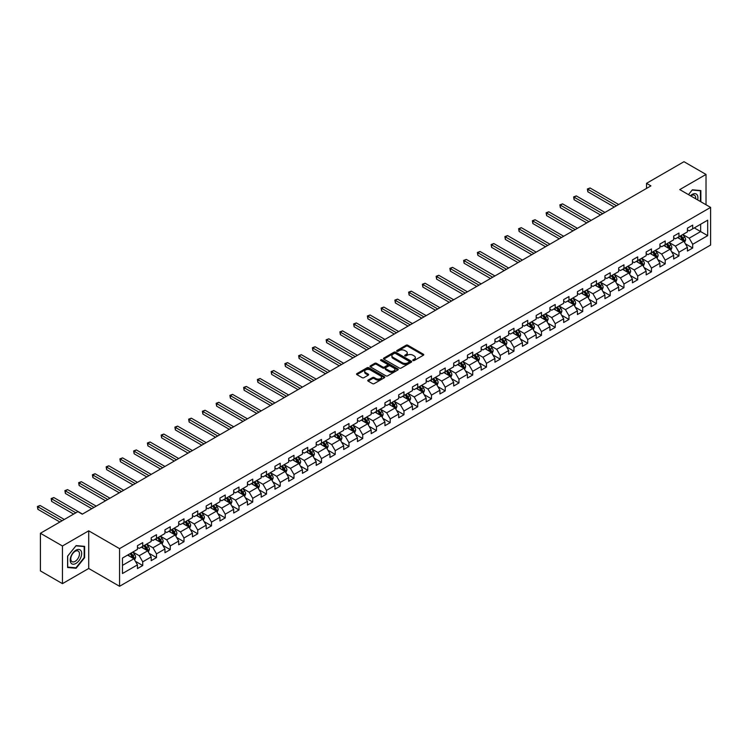 <?xml version="1.0" encoding="UTF-8"?>
<svg xmlns="http://www.w3.org/2000/svg" width="748" height="748" viewBox="0 0 748 748"><rect width="100%" height="100%" fill="white"/><g stroke="black" fill="none" stroke-linecap="round" stroke-linejoin="round"><path stroke-width="1.12" d="M412.99 360.527A0.86 0.496 0 0 0 414.205 360.527L423.396 355.225A1.225 0.711 0 0 0 423.751 354.72A1.225 0.711 0 0 0 423.396 354.225L407.819 345.23A1.225 0.711 0 0 0 406.089 345.23L396.898 350.541A0.86 0.496 0 0 0 398.114 351.242L399.301 350.55A3.918 2.263 0 0 1 404.836 350.55L406.136 351.298A3.918 2.263 0 0 1 407.277 352.897A3.918 2.263 0 0 1 406.136 354.496L404.949 355.188A0.86 0.496 0 0 0 406.155 355.889L407.342 355.197A3.918 2.263 0 0 1 412.877 355.197L414.177 355.945A3.918 2.263 0 0 1 415.327 357.544A3.918 2.263 0 0 1 414.177 359.143L412.99 359.835A0.86 0.496 0 0 0 412.99 360.527L412.99 359.835M368.11 380.096A1.225 0.711 0 0 0 367.754 380.592A1.225 0.711 0 0 0 368.11 381.097L372.485 383.621A1.225 0.711 0 0 0 374.215 383.621L384.416 377.721A1.225 0.711 0 0 0 384.781 377.226A1.225 0.711 0 0 0 384.416 376.721L368.848 367.736A1.225 0.711 0 0 0 367.118 367.736L356.908 373.626A1.225 0.711 0 0 0 356.553 374.131A1.225 0.711 0 0 0 356.908 374.626L362.182 377.675A1.225 0.711 0 0 0 363.921 377.675L368.287 375.15A1.225 0.711 0 0 0 368.642 374.654A1.225 0.711 0 0 0 368.287 374.15L365.669 372.644A3.272 1.889 0 0 1 364.706 371.307A3.272 1.889 0 0 1 366.726 369.559A3.272 1.889 0 0 1 370.297 369.97L380.545 375.889A3.272 1.889 0 0 1 381.508 377.226A3.272 1.889 0 0 1 379.488 378.974A3.272 1.889 0 0 1 375.917 378.563L374.215 377.572A1.225 0.711 0 0 0 372.485 377.572L368.11 380.096L368.11 381.097L372.485 378.591L372.485 377.572M88.713 530.828L62.449 545.993L40.411 533.268L40.411 570.92L62.449 583.646L88.713 568.48L119.558 586.292L119.558 548.639L88.713 530.828L88.713 568.48M706.019 204.756L706.019 174.434L679.754 189.59L710.6 207.402L119.558 548.639M706.019 174.434L683.981 161.708L646.524 183.335L646.524 188.421M40.411 533.268L77.876 511.641L82.28 514.185L650.928 185.878L646.524 183.335M399.385 368.081A1.225 0.711 0 0 0 401.115 368.081L411.325 362.191A1.225 0.711 0 0 0 411.681 361.695A1.225 0.711 0 0 0 411.325 361.191L395.748 352.205A1.225 0.711 0 0 0 394.018 352.205L383.817 358.096A1.225 0.711 0 0 0 383.453 358.591A1.225 0.711 0 0 0 383.817 359.096L399.385 368.081M381.171 360.714A0.86 0.496 0 0 1 382.041 360.835L382.041 359.816L397.871 368.96A1.225 0.711 0 0 1 398.226 369.456A1.225 0.711 0 0 1 397.871 369.961L387.66 375.851A1.225 0.711 0 0 1 385.931 375.851L370.363 366.857L370.363 365.866A1.225 0.711 0 0 0 370.008 366.361A1.225 0.711 0 0 0 370.363 366.857M370.363 365.866L374.729 363.341A1.225 0.711 0 0 1 376.459 363.341L382.78 366.988A1.225 0.711 0 0 0 384.509 366.988L387.408 365.314A1.225 0.711 0 0 0 387.763 364.809A1.225 0.711 0 0 0 387.408 364.313L380.826 360.517A0.86 0.496 0 0 1 382.041 359.816M119.558 586.292L710.6 245.054L710.6 207.402M135.379 561.28L142.737 565.535L142.737 561.813L151.199 556.933L151.199 560.645L156.491 557.597L156.491 553.875L164.953 548.995L164.953 552.707L170.235 549.658L170.235 545.937L178.697 541.056L178.697 544.768L183.989 541.72L183.989 537.999L192.451 533.118L192.451 536.83L197.734 533.782L197.734 530.061L206.196 525.18L206.196 528.892L211.488 525.844L211.488 522.123L219.949 517.242L219.949 520.954L225.232 517.906L225.232 514.185L233.694 509.304L233.694 513.016L238.986 509.968L238.986 506.246L247.448 501.366L247.448 505.078L252.731 502.03L252.731 498.308L261.192 493.428L261.192 497.14L266.484 494.091L266.484 490.37L274.946 485.489L274.946 489.201L280.229 486.153L280.229 482.432L288.691 477.551L288.691 481.263L293.983 478.215L293.983 474.494L302.444 469.613L302.444 473.325L307.727 470.277L307.727 466.556L316.189 461.675L316.189 465.387L321.481 462.339L321.481 458.618L329.943 453.737L329.943 457.449L335.226 454.401L335.226 450.679L343.687 445.799L343.687 449.511L348.979 446.463L348.979 442.741L357.441 437.861L357.441 441.572L362.724 438.524L362.724 434.803L371.186 429.922L371.186 433.634L376.478 430.586L376.478 426.865L384.94 421.984L384.94 425.696L390.222 422.648L390.222 418.927L398.684 414.046L398.684 417.758L403.976 414.71L403.976 410.998L412.438 406.108L412.438 409.82L417.721 406.772L417.721 403.06L426.182 398.17L426.182 401.882L431.474 398.834L431.474 395.122L439.936 390.232L439.936 393.944L445.219 390.895L445.219 387.184L453.681 382.293L453.681 386.005L458.973 382.957L458.973 379.245L467.435 374.355L467.435 378.067L472.717 375.019L472.717 371.307L481.179 366.417L481.179 370.129L486.471 367.081L486.471 363.369L494.933 358.479L494.933 362.191L500.216 359.143L500.216 355.431L508.677 350.541L508.677 354.253L513.97 351.205L513.97 347.493L522.431 342.603L522.431 346.315L527.714 343.267L527.714 339.555L536.176 334.665L536.176 338.377L541.468 335.328L541.468 331.616L549.93 326.726L549.93 330.438L555.212 327.39L555.212 323.678L563.674 318.788L563.674 322.5L568.966 319.452L568.966 315.74L577.428 310.85L577.428 314.562L582.711 311.514L582.711 307.802L591.172 302.912L591.172 306.633L596.465 303.576L596.465 299.864L604.926 294.974L604.926 298.695L610.209 295.638L610.209 291.926L618.671 287.036L618.671 290.757L623.963 287.7L623.963 283.988L632.425 279.098L632.425 282.819L637.707 279.761L637.707 276.049L646.169 271.159L646.169 274.881L651.461 271.823L651.461 268.111L659.923 263.221L659.923 266.942L665.206 263.885L665.206 260.173L673.668 255.283L673.668 259.004L678.96 255.947L678.96 252.235L687.421 247.345L687.421 251.066L692.704 248.009L692.704 244.297L707.692 235.648L707.692 220.174L700.642 224.25L700.642 231.571L707.692 235.648M142.737 565.535L137.454 568.583L137.454 564.871L122.466 573.52L122.466 558.055L137.454 549.397L137.454 545.685L142.737 542.637L142.737 546.349L151.199 541.459L151.199 537.747L156.491 534.698L156.491 538.41L164.953 533.52L164.953 529.808L170.235 526.76L170.235 530.472L178.697 525.582L178.697 521.87L183.989 518.822L183.989 522.534L192.451 517.644L192.451 513.932L197.734 510.884L197.734 514.596L206.196 509.706L206.196 505.994L211.488 502.946L211.488 506.658L219.949 501.768L219.949 498.056L225.232 495.008L225.232 498.72L233.694 493.83L233.694 490.118L238.986 487.07L238.986 490.781L247.448 485.891L247.448 482.18L252.731 479.131L252.731 482.843L261.192 477.953L261.192 474.241L266.484 471.193L266.484 474.905L274.946 470.015L274.946 466.303L280.229 463.255L280.229 466.967L288.691 462.077L288.691 458.365L293.983 455.317L293.983 459.029L302.444 454.139L302.444 450.427L307.727 447.379L307.727 451.091L316.189 446.21L316.189 442.489L321.481 439.441L321.481 443.153L329.943 438.272L329.943 434.551L335.226 431.502L335.226 435.214L343.687 430.334L343.687 426.612L348.979 423.564L348.979 427.276L357.441 422.396L357.441 418.674L362.724 415.626L362.724 419.338L371.186 414.457L371.186 410.736L376.478 407.688L376.478 411.4L384.94 406.519L384.94 402.798L390.222 399.75L390.222 403.462L398.684 398.581L398.684 394.86L403.976 391.812L403.976 395.524L412.438 390.643L412.438 386.922L417.721 383.874L417.721 387.586L426.182 382.705L426.182 378.984L431.474 375.935L431.474 379.647L439.936 374.767L439.936 371.045L445.219 367.997L445.219 371.709L453.681 366.829L453.681 363.107L458.973 360.059L458.973 363.771L467.435 358.89L467.435 355.169L472.717 352.121L472.717 355.833L481.179 350.952L481.179 347.231L486.471 344.183L486.471 347.895L494.933 343.014L494.933 339.293L500.216 336.245L500.216 339.957L508.677 335.076L508.677 331.355L513.97 328.307L513.97 332.019L522.431 327.138L522.431 323.416L527.714 320.368L527.714 324.08L536.176 319.2L536.176 315.478L541.468 312.43L541.468 316.142L549.93 311.262L549.93 307.54L555.212 304.492L555.212 308.204L563.674 303.323L563.674 299.602L568.966 296.554L568.966 300.266L577.428 295.385L577.428 291.664L582.711 288.616L582.711 292.328L591.172 287.447L591.172 283.726L596.465 280.678L596.465 284.39L604.926 279.509L604.926 275.788L610.209 272.74L610.209 276.451L618.671 271.571L618.671 267.849L623.963 264.801L623.963 268.513L632.425 263.633L632.425 259.921L637.707 256.863L637.707 260.575L646.169 255.694L646.169 251.983L651.461 248.925L651.461 252.637L659.923 247.756L659.923 244.044L665.206 240.987L665.206 244.699L673.668 239.818L673.668 236.106L678.96 233.049L678.96 236.761L687.421 231.88L687.421 228.168L692.704 225.111L692.704 228.823L707.692 220.174M141.325 547.162L147.674 550.827L139.212 555.708L132.873 552.043M137.454 547.368L139.212 548.387L142.737 546.349M139.212 555.708L142.737 561.813M147.674 550.827L151.199 556.933M155.079 539.224L161.428 542.889L152.966 547.77L146.617 544.105M151.199 539.43L152.966 540.449L156.491 538.41M152.966 547.77L156.491 553.875M161.428 542.889L164.953 548.995M168.824 531.286L175.172 534.951L166.711 539.832L160.371 536.166M164.953 531.491L166.711 532.511L170.235 530.472M166.711 539.832L170.235 545.937M175.172 534.951L178.697 541.056M182.577 523.348L188.926 527.013L180.464 531.893L174.116 528.228M178.697 523.553L180.464 524.572L183.989 522.534M180.464 531.893L183.989 537.999M188.926 527.013L192.451 533.118M196.322 515.409L202.671 519.075L194.209 523.955L187.87 520.29M192.451 515.615L194.209 516.634L197.734 514.596M194.209 523.955L197.734 530.061M202.671 519.075L206.196 525.18M210.076 507.471L216.424 511.136L207.963 516.017L201.614 512.352M206.196 507.677L207.963 508.696L211.488 506.658M207.963 516.017L211.488 522.123M216.424 511.136L219.949 517.242M223.83 499.533L230.169 503.198L221.707 508.079L215.368 504.414M219.949 499.739L221.707 500.758L225.232 498.72M221.707 508.079L225.232 514.185M230.169 503.198L233.694 509.304M237.574 491.595L243.923 495.26L235.461 500.141L229.112 496.476M233.694 491.801L235.461 492.82L238.986 490.781M235.461 500.141L238.986 506.246M243.923 495.26L247.448 501.366M251.328 483.657L257.667 487.322L249.206 492.203L242.866 488.538M247.448 483.863L249.206 484.882L252.731 482.843M249.206 492.203L252.731 498.308M257.667 487.322L261.192 493.428M265.072 475.719L271.421 479.384L262.959 484.265L256.611 480.599M261.192 475.924L262.959 476.944L266.484 474.905M262.959 484.265L266.484 490.37M271.421 479.384L274.946 485.489M278.826 467.781L285.166 471.446L276.704 476.326L270.365 472.661M274.946 467.986L276.704 469.005L280.229 466.967M276.704 476.326L280.229 482.432M285.166 471.446L288.691 477.551M292.571 459.842L298.92 463.508L290.458 468.388L284.109 464.723M288.691 460.048L290.458 461.067L293.983 459.029M290.458 468.388L293.983 474.494M298.92 463.508L302.444 469.613M306.325 451.904L312.664 455.569L304.202 460.45L297.863 456.794M302.444 452.11L304.202 453.129L307.727 451.091M304.202 460.45L307.727 466.556M312.664 455.569L316.189 461.675M320.069 443.966L326.418 447.631L317.956 452.512L311.607 448.856M316.189 444.172L317.956 445.191L321.481 443.153M317.956 452.512L321.481 458.618M326.418 447.631L329.943 453.737M333.823 436.028L340.162 439.693L331.701 444.574L325.361 440.918M329.943 436.234L331.701 437.253L335.226 435.214M331.701 444.574L335.226 450.679M340.162 439.693L343.687 445.799M347.568 428.09L353.916 431.755L345.454 436.636L339.106 432.98M343.687 428.295L345.454 429.315L348.979 427.276M345.454 436.636L348.979 442.741M353.916 431.755L357.441 437.861M361.321 420.152L367.661 423.817L359.199 428.698L352.86 425.042M357.441 420.357L359.199 421.376L362.724 419.338M359.199 428.698L362.724 434.803M367.661 423.817L371.186 429.922M375.066 412.213L381.415 415.879L372.953 420.759L366.604 417.104M371.186 412.419L372.953 413.438L376.478 411.4M372.953 420.759L376.478 426.865M381.415 415.879L384.94 421.984M388.82 404.275L395.159 407.941L386.697 412.821L380.358 409.165M384.94 404.481L386.697 405.5L390.222 403.462M386.697 412.821L390.222 418.927M395.159 407.941L398.684 414.046M402.564 396.337L408.913 400.002L400.451 404.883L394.103 401.227M398.684 396.543L400.451 397.562L403.976 395.524M400.451 404.883L403.976 410.998M408.913 400.002L412.438 406.108M416.318 388.399L422.657 392.064L414.196 396.945L407.856 393.289M412.438 388.605L414.196 389.624L417.721 387.586M414.196 396.945L417.721 403.06M422.657 392.064L426.182 398.17M430.063 380.461L436.411 384.126L427.95 389.007L421.601 385.351M426.182 380.667L427.95 381.686L431.474 379.647M427.95 389.007L431.474 395.122M436.411 384.126L439.936 390.232M443.816 372.523L450.156 376.188L441.694 381.069L435.355 377.413M439.936 372.728L441.694 373.748L445.219 371.709M441.694 381.069L445.219 387.184M450.156 376.188L453.681 382.293M457.561 364.585L463.91 368.25L455.448 373.13L449.099 369.475M453.681 364.79L455.448 365.809L458.973 363.771M455.448 373.13L458.973 379.245M463.91 368.25L467.435 374.355M471.315 356.646L477.654 360.312L469.192 365.202L462.853 361.536M467.435 356.852L469.192 357.871L472.717 355.833M469.192 365.202L472.717 371.307M477.654 360.312L481.179 366.417M485.059 348.708L491.408 352.373L482.946 357.264L476.598 353.598M481.179 348.914L482.946 349.933L486.471 347.895M482.946 357.264L486.471 363.369M491.408 352.373L494.933 358.479M498.813 340.77L505.152 344.435L496.691 349.325L490.351 345.66M494.933 340.976L496.691 341.995L500.216 339.957M496.691 349.325L500.216 355.431M505.152 344.435L508.677 350.541M512.558 332.832L518.906 336.497L510.445 341.387L504.096 337.722M508.677 333.038L510.445 334.057L513.97 332.019M510.445 341.387L513.97 347.493M518.906 336.497L522.431 342.603M526.312 324.894L532.651 328.559L524.189 333.449L517.85 329.784M522.431 325.1L524.189 326.119L527.714 324.08M524.189 333.449L527.714 339.555M532.651 328.559L536.176 334.665M540.056 316.956L546.405 320.621L537.943 325.511L531.594 321.846M536.176 317.161L537.943 318.181L541.468 316.142M537.943 325.511L541.468 331.616M546.405 320.621L549.93 326.726M553.81 309.018L560.149 312.683L551.687 317.573L545.348 313.908M549.93 309.223L551.687 310.242L555.212 308.204M551.687 317.573L555.212 323.678M560.149 312.683L563.674 318.788M567.554 301.079L573.903 304.745L565.441 309.635L559.093 305.969M563.674 301.285L565.441 302.304L568.966 300.266M565.441 309.635L568.966 315.74M573.903 304.745L577.428 310.85M581.308 293.141L587.648 296.806L579.186 301.696L572.846 298.031M577.428 293.347L579.186 294.366L582.711 292.328M579.186 301.696L582.711 307.802M587.648 296.806L591.172 302.912M595.053 285.203L601.401 288.868L592.94 293.758L586.591 290.093M591.172 285.409L592.94 286.428L596.465 284.39M592.94 293.758L596.465 299.864M601.401 288.868L604.926 294.974M608.807 277.265L615.146 280.93L606.684 285.82L600.345 282.155M604.926 277.471L606.684 278.49L610.209 276.451M606.684 285.82L610.209 291.926M615.146 280.93L618.671 287.036M622.551 269.327L628.9 272.992L620.438 277.882L614.089 274.217M618.671 269.532L620.438 270.552L623.963 268.513M620.438 277.882L623.963 283.988M628.9 272.992L632.425 279.098M636.305 261.389L642.644 265.054L634.182 269.944L627.843 266.279M632.425 261.594L634.182 262.613L637.707 260.575M634.182 269.944L637.707 276.049M642.644 265.054L646.169 271.159M650.049 253.45L656.398 257.116L647.936 262.006L641.588 258.341M646.169 253.656L647.936 254.675L651.461 252.637M647.936 262.006L651.461 268.111M656.398 257.116L659.923 263.221M663.803 245.512L670.143 249.178L661.681 254.068L655.341 250.402M659.923 245.718L661.681 246.737L665.206 244.699M661.681 254.068L665.206 260.173M670.143 249.178L673.668 255.283M677.548 237.574L683.896 241.239L675.435 246.129L669.086 242.464M673.668 237.78L675.435 238.799L678.96 236.761M675.435 246.129L678.96 252.235M683.896 241.239L687.421 247.345M694.294 227.906L700.642 231.571L689.179 238.191L682.84 234.526M687.421 229.842L689.179 230.861L692.704 228.823M689.179 238.191L692.704 244.297M62.449 545.993L62.449 583.646M122.466 565.376L133.929 558.765L127.581 555.1M133.929 558.765L137.454 564.871M685.346 243.764L692.704 248.009M671.601 251.702L678.96 255.947M657.847 259.64L665.206 263.885M644.103 267.578L651.461 271.823M630.349 275.516L637.707 279.761M616.604 283.455L623.963 287.7M602.851 291.393L610.209 295.638M589.106 299.331L596.465 303.576M575.352 307.269L582.711 311.514M561.608 315.207L568.966 319.452M547.854 323.145L555.212 327.39M534.109 331.084L541.468 335.328M520.356 339.012L527.714 343.267M506.611 346.95L513.97 351.205M492.857 354.889L500.216 359.143M479.113 362.827L486.471 367.081M465.359 370.765L472.717 375.019M451.614 378.703L458.973 382.957M437.861 386.641L445.219 390.895M424.116 394.579L431.474 398.834M410.362 402.518L417.721 406.772M396.618 410.456L403.976 414.71M382.864 418.394L390.222 422.648M369.119 426.332L376.478 430.586M355.365 434.27L362.724 438.524M341.621 442.208L348.979 446.463M327.867 450.146L335.226 454.401M314.123 458.085L321.481 462.339M300.369 466.023L307.727 470.277M286.624 473.961L293.983 478.215M272.87 481.899L280.229 486.153M259.126 489.837L266.484 494.091M245.372 497.775L252.731 502.03M231.628 505.713L238.986 509.968M217.874 513.652L225.232 517.906M204.129 521.59L211.488 525.844M190.375 529.528L197.734 533.782M176.631 537.466L183.989 541.72M162.877 545.404L170.235 549.658M149.133 553.342L156.491 557.597M700.857 201.782L700.857 190.562L692.358 189.805L688.478 194.63L692.181 190.057L700.418 190.787L700.418 201.53M67.6 567.508L76.109 568.274L84.618 557.69L84.618 546.349L76.109 545.591L67.6 556.175L67.6 567.508M75.211 567.751L76.109 568.274M413.335 360.648L414.177 360.162A3.918 2.263 0 0 0 415.327 358.563L415.327 357.544M407.277 352.897L407.277 353.916A3.918 2.263 0 0 1 406.136 355.515L405.285 356.001M423.377 355.235L407.819 346.249A1.225 0.711 0 0 0 406.089 346.249L397.244 351.364M411.307 362.2L395.748 353.215A1.225 0.711 0 0 0 394.018 353.215L383.827 359.105L383.817 358.096M409.165 362.041A0.86 0.496 0 0 0 409.165 361.34L395.496 353.449A0.86 0.496 0 0 0 394.28 353.449L393.027 354.178A3.918 2.263 0 0 0 391.877 355.777A3.918 2.263 0 0 0 393.027 357.366L402.368 362.761A3.918 2.263 0 0 0 407.903 362.761L409.165 362.041L409.165 363.061A0.86 0.496 0 0 0 409.408 362.705L409.408 361.695M391.877 355.777L391.877 356.787A3.918 2.263 0 0 0 393.027 358.386L393.027 357.366M409.165 363.061L407.903 363.78A3.918 2.263 0 0 1 402.368 363.78L393.027 358.386M370.382 366.866L374.729 364.36L374.729 363.341M387.763 364.809L387.763 365.828A1.225 0.711 0 0 1 387.408 366.333L384.509 368.007A1.225 0.711 0 0 1 382.78 368.007L376.459 364.36A1.225 0.711 0 0 0 374.729 364.36M382.041 360.835L397.852 369.97M389.325 370.765A3.272 1.889 0 0 0 392.896 371.176A3.272 1.889 0 0 0 394.916 369.437A3.272 1.889 0 0 0 393.953 368.1L390.344 366.015A1.225 0.711 0 0 0 388.614 366.015L385.716 367.689A1.225 0.711 0 0 0 385.36 368.184A1.225 0.711 0 0 0 385.716 368.68L389.325 370.765L389.325 371.784A3.272 1.889 0 0 0 392.896 372.195A3.272 1.889 0 0 0 394.916 370.447L394.916 369.437M385.36 368.184L385.36 369.203A1.225 0.711 0 0 0 385.716 369.699L385.716 368.68M389.325 371.784L385.716 369.699M381.508 377.226L381.508 378.245A3.272 1.889 0 0 1 379.488 379.984A3.272 1.889 0 0 1 375.917 379.582L374.215 378.591A1.225 0.711 0 0 0 372.485 378.591M364.706 371.307L364.706 372.326A3.272 1.889 0 0 0 365.669 373.663L365.669 372.644M368.268 375.159L365.669 373.663M384.416 376.721L384.416 377.721L368.848 368.755A1.225 0.711 0 0 0 367.118 368.755L356.927 374.636M684.588 242.446L685.635 239.809A3.301 1.907 -120 0 0 684.588 236.994L682.765 234.563M679.595 238.762L678.361 237.107M618.671 204.503L590.06 187.982L587.853 189.253L587.853 191.797L614.267 207.046M680.035 236.144L681.849 238.575A3.301 1.907 60 0 1 682.802 240.557L683.859 239.949A3.301 1.907 -120 0 0 682.915 237.958L681.091 235.536M680.269 236.013L682.279 238.706A1.683 0.972 60 0 1 682.587 239.21L683.859 239.949M587.853 191.797L587.367 188.973L616.474 205.775M587.367 188.973L590.06 187.982M699.876 190.478L700.418 190.787M697.632 199.912A8.106 4.675 120 0 0 696.229 194.022A8.106 4.675 120 0 0 690.423 195.752M695.668 198.781A6.134 3.544 120 0 0 694.443 195.265A6.134 3.544 120 0 0 690.778 195.957M75.931 563.44A8.106 4.675 120 0 0 81.663 553.52A8.106 4.675 120 0 0 75.931 550.21A8.106 4.675 120 0 0 70.2 560.14A8.106 4.675 120 0 0 75.931 563.44M75.127 561.374A6.134 3.544 120 0 0 79.138 555.97A6.134 3.544 120 0 0 78.194 551.052A6.134 3.544 120 0 0 75.127 551.36A6.134 3.544 120 0 0 71.125 556.764A6.134 3.544 120 0 0 72.06 561.673A6.134 3.544 120 0 0 75.127 561.374M67.694 556.091L75.931 545.844L84.178 546.573L84.178 557.569L75.931 567.816L67.694 567.077L67.694 556.091M83.626 546.264L84.178 546.573M670.844 250.384L671.891 247.747A3.301 1.907 -120 0 0 670.834 244.933L669.021 242.502M665.842 246.7L664.607 245.045M604.926 212.441L576.306 195.92L574.099 197.192L574.099 199.735L600.522 214.985M666.281 244.082L668.104 246.513A3.301 1.907 60 0 1 669.049 248.495L670.105 247.887A3.301 1.907 -120 0 0 669.161 245.896L667.347 243.474M666.515 243.951L668.534 246.644A1.683 0.972 60 0 1 668.843 247.149L670.105 247.887M574.099 199.735L573.623 196.911L602.72 213.713M573.623 196.911L576.306 195.92M657.09 258.322L658.137 255.685A3.301 1.907 -120 0 0 657.09 252.871L655.267 250.44M652.097 254.638L650.863 252.983M591.172 220.38L562.561 203.858L560.355 205.13L560.355 207.673L586.769 222.923M652.537 252.02L654.35 254.451A3.301 1.907 60 0 1 655.304 256.433L656.361 255.825A3.301 1.907 -120 0 0 655.416 253.834L653.593 251.412M652.77 251.889L654.78 254.582A1.683 0.972 60 0 1 655.089 255.087L656.361 255.825M560.355 207.673L559.869 204.849L588.975 221.651M559.869 204.849L562.561 203.858M643.345 266.26L644.393 263.623A3.301 1.907 -120 0 0 643.336 260.809L641.522 258.378M638.343 262.576L637.109 260.921M577.428 228.318L548.808 211.796L546.601 213.068L546.601 215.611L573.015 230.861M638.783 259.958L640.606 262.389A3.301 1.907 60 0 1 641.55 264.371L642.607 263.764A3.301 1.907 -120 0 0 641.662 261.772L639.849 259.35M639.016 259.827L641.036 262.52A1.683 0.972 60 0 1 641.345 263.025L642.607 263.764M546.601 215.611L546.124 212.787L575.221 229.589M546.124 212.787L548.808 211.796M629.592 274.198L630.639 271.561A3.301 1.907 -120 0 0 629.592 268.747L627.768 266.316M624.599 270.514L623.365 268.859M563.674 236.256L535.063 219.734L532.856 221.006L532.856 223.549L559.27 238.799M625.038 267.896L626.852 270.327A3.301 1.907 60 0 1 627.806 272.309L628.862 271.702A3.301 1.907 -120 0 0 627.918 269.71L626.095 267.288M625.272 267.765L627.282 270.458A1.683 0.972 60 0 1 627.591 270.963L628.862 271.702M532.856 223.549L532.37 220.725L561.477 237.527M532.37 220.725L535.063 219.734M615.847 282.136L616.894 279.5A3.301 1.907 -120 0 0 615.838 276.685L614.024 274.254M610.845 278.452L609.611 276.797M549.93 244.194L521.309 227.673L519.103 228.944L519.103 231.487L545.516 246.737M611.284 275.834L613.108 278.265A3.301 1.907 60 0 1 614.052 280.248L615.108 279.64A3.301 1.907 -120 0 0 614.164 277.648L612.35 275.227M611.518 275.703L613.538 278.396A1.683 0.972 60 0 1 613.846 278.901L615.108 279.64M519.103 231.487L518.626 228.664L547.723 245.466M518.626 228.664L521.309 227.673M602.093 290.074L603.14 287.438A3.301 1.907 -120 0 0 602.093 284.623L600.27 282.192M597.1 286.391L595.866 284.736M536.176 252.132L507.565 235.611L505.358 236.882L505.358 239.425L531.772 254.675M597.54 283.773L599.354 286.204A3.301 1.907 60 0 1 600.307 288.186L601.364 287.578A3.301 1.907 -120 0 0 600.42 285.586L598.596 283.165M597.774 283.642L599.784 286.334A1.683 0.972 60 0 1 600.092 286.839L601.364 287.578M505.358 239.425L504.872 236.602L533.979 253.404M504.872 236.602L507.565 235.611M588.349 298.013L589.396 295.376A3.301 1.907 -120 0 0 588.339 292.562L586.525 290.131M583.346 294.329L582.112 292.674M522.431 260.07L493.811 243.549L491.604 244.82L491.604 247.364L518.018 262.613M583.786 291.711L585.609 294.142A3.301 1.907 60 0 1 586.554 296.124L587.61 295.516A3.301 1.907 -120 0 0 586.666 293.525L584.852 291.103M584.02 291.58L586.039 294.273A1.683 0.972 60 0 1 586.348 294.777L587.61 295.516M491.604 247.364L491.127 244.54L520.225 261.342M491.127 244.54L493.811 243.549M574.595 305.951L575.642 303.314A3.301 1.907 -120 0 0 574.595 300.5L572.772 298.069M569.602 302.267L568.368 300.612M508.677 268.008L480.066 251.487L477.86 252.759L477.86 255.302L504.274 270.552M570.041 299.649L571.855 302.08A3.301 1.907 60 0 1 572.809 304.062L573.866 303.454A3.301 1.907 -120 0 0 572.921 301.463L571.098 299.041M570.275 299.518L572.285 302.211A1.683 0.972 60 0 1 572.594 302.716L573.866 303.454M477.86 255.302L477.374 252.478L506.48 269.28M477.374 252.478L480.066 251.487M560.85 313.889L561.898 311.252A3.301 1.907 -120 0 0 560.841 308.438L559.027 306.007M555.848 310.205L554.614 308.55M494.933 275.947L466.313 259.425L464.106 260.697L464.106 263.24L490.52 278.49M556.288 307.587L558.111 310.018A3.301 1.907 60 0 1 559.055 312L560.112 311.392A3.301 1.907 -120 0 0 559.167 309.401L557.354 306.979M556.521 307.456L558.541 310.149A1.683 0.972 60 0 1 558.85 310.654L560.112 311.392M464.106 263.24L463.629 260.416L492.726 277.218M463.629 260.416L466.313 259.425M547.097 321.827L548.144 319.19A3.301 1.907 -120 0 0 547.097 316.376L545.273 313.945M542.104 318.143L540.869 316.488M481.179 283.885L452.568 267.363L450.361 268.635L450.361 271.178L476.775 286.428M542.543 315.525L544.357 317.956A3.301 1.907 60 0 1 545.311 319.938L546.367 319.331A3.301 1.907 -120 0 0 545.423 317.339L543.6 314.908M542.777 315.394L544.787 318.087A1.683 0.972 60 0 1 545.096 318.592L546.367 319.331M450.361 271.178L449.875 268.354L478.982 285.156M449.875 268.354L452.568 267.363M533.352 329.765L534.399 327.128A3.301 1.907 -120 0 0 533.343 324.314L531.529 321.883M528.35 326.081L527.116 324.426M467.435 291.823L438.814 275.301L436.608 276.573L436.608 279.116L463.021 294.366M528.789 323.463L530.613 325.894A3.301 1.907 60 0 1 531.557 327.876L532.613 327.269A3.301 1.907 -120 0 0 531.669 325.277L529.855 322.846M529.023 323.332L531.043 326.025A1.683 0.972 60 0 1 531.351 326.53L532.613 327.269M436.608 279.116L436.131 276.293L465.228 293.094M436.131 276.293L438.814 275.301M519.598 337.703L520.645 335.067A3.301 1.907 -120 0 0 519.598 332.252L517.775 329.821M514.605 334.019L513.371 332.364M453.681 299.761L425.07 283.24L422.863 284.511L422.863 287.054L449.277 302.304M515.045 331.401L516.859 333.823A3.301 1.907 60 0 1 517.812 335.815L518.869 335.207A3.301 1.907 -120 0 0 517.925 333.215L516.101 330.784M515.269 331.271L517.289 333.963A1.683 0.972 60 0 1 517.597 334.468L518.869 335.207M422.863 287.054L422.377 284.231L451.483 301.033M422.377 284.231L425.07 283.24M505.854 345.641L506.901 343.005A3.301 1.907 -120 0 0 505.844 340.19L504.03 337.759M500.851 341.958L499.617 340.303M439.936 307.699L411.316 291.178L409.109 292.449L409.109 294.993L435.523 310.242M501.291 339.34L503.114 341.761A3.301 1.907 60 0 1 504.059 343.753L505.115 343.145A3.301 1.907 -120 0 0 504.171 341.153L502.347 338.722M501.525 339.209L503.544 341.901A1.683 0.972 60 0 1 503.853 342.406L505.115 343.145M409.109 294.993L408.632 292.169L437.73 308.971M408.632 292.169L411.316 291.178M492.1 353.58L493.147 350.943A3.301 1.907 -120 0 0 492.1 348.129L490.277 345.698M487.107 349.896L485.873 348.241M426.182 315.637L397.571 299.116L395.365 300.387L395.365 302.931L421.779 318.181M487.546 347.278L489.36 349.699A3.301 1.907 60 0 1 490.314 351.691L491.371 351.083A3.301 1.907 -120 0 0 490.426 349.092L488.603 346.661M487.771 347.147L489.79 349.84A1.683 0.972 60 0 1 490.099 350.344L491.371 351.083M395.365 302.931L394.879 300.107L423.985 316.909M394.879 300.107L397.571 299.116M478.355 361.518L479.403 358.881A3.301 1.907 -120 0 0 478.346 356.067L476.532 353.636M473.353 357.834L472.119 356.179M412.438 323.575L383.817 307.054L381.611 308.326L381.611 310.869L408.025 326.119M473.793 355.216L475.616 357.638A3.301 1.907 60 0 1 476.56 359.629L477.617 359.021A3.301 1.907 -120 0 0 476.672 357.03L474.849 354.599M474.026 355.085L476.046 357.778A1.683 0.972 60 0 1 476.354 358.283L477.617 359.021M381.611 310.869L381.134 308.045L410.231 324.847M381.134 308.045L383.817 307.054M464.601 369.456L465.649 366.819A3.301 1.907 -120 0 0 464.601 364.005L462.778 361.574M459.609 365.772L458.374 364.117M398.684 331.514L370.073 314.992L367.866 316.264L367.866 318.807L394.28 334.057M460.048 363.154L461.862 365.576A3.301 1.907 60 0 1 462.816 367.567L463.872 366.959A3.301 1.907 -120 0 0 462.928 364.968L461.105 362.537M460.272 363.023L462.292 365.716A1.683 0.972 60 0 1 462.601 366.221L463.872 366.959M367.866 318.807L367.38 315.983L396.487 332.785M367.38 315.983L370.073 314.992M450.857 377.394L451.904 374.757A3.301 1.907 -120 0 0 450.848 371.943L449.034 369.512M445.855 373.71L444.621 372.055M384.94 339.452L356.319 322.93L354.113 324.202L354.113 326.745L380.526 341.995M446.294 371.092L448.117 373.514A3.301 1.907 60 0 1 449.062 375.505L450.118 374.898A3.301 1.907 -120 0 0 449.174 372.906L447.351 370.475M446.528 370.952L448.548 373.654A1.683 0.972 60 0 1 448.856 374.159L450.118 374.898M354.113 326.745L353.636 323.921L382.733 340.723M353.636 323.921L356.319 322.93M437.103 385.332L438.15 382.696A3.301 1.907 -120 0 0 437.103 379.881L435.28 377.45M432.11 381.648L430.876 379.993M371.186 347.39L342.575 330.868L340.368 332.14L340.368 334.683L366.782 349.933M432.55 379.03L434.364 381.452A3.301 1.907 60 0 1 435.317 383.444L436.374 382.836A3.301 1.907 -120 0 0 435.43 380.844L433.606 378.413M432.774 378.89L434.794 381.592A1.683 0.972 60 0 1 435.102 382.097L436.374 382.836M340.368 334.683L339.882 331.86L368.988 348.661M339.882 331.86L342.575 330.868M423.359 393.27L424.406 390.634A3.301 1.907 -120 0 0 423.349 387.819L421.535 385.388M418.356 389.586L417.122 387.932M357.441 355.328L328.821 338.807L326.614 340.078L326.614 342.621L353.028 357.871M418.796 386.968L420.619 389.39A3.301 1.907 60 0 1 421.563 391.382L422.62 390.774A3.301 1.907 -120 0 0 421.676 388.782L419.852 386.351M419.03 386.828L421.049 389.53A1.683 0.972 60 0 1 421.358 390.035L422.62 390.774M326.614 342.621L326.137 339.798L355.235 356.6M326.137 339.798L328.821 338.807M409.605 401.209L410.652 398.562A3.301 1.907 -120 0 0 409.605 395.757L407.782 393.326M404.612 397.515L403.378 395.87M343.687 363.266L315.076 346.745L312.87 348.016L312.87 350.56L339.283 365.809M405.051 394.907L406.865 397.328A3.301 1.907 60 0 1 407.819 399.32L408.876 398.712A3.301 1.907 -120 0 0 407.931 396.721L406.108 394.29M405.276 394.766L407.295 397.469A1.683 0.972 60 0 1 407.604 397.973L408.876 398.712M312.87 350.56L312.384 347.736L341.49 364.538M312.384 347.736L315.076 346.745M395.86 409.147L396.908 406.501A3.301 1.907 -120 0 0 395.851 403.696L394.037 401.265M390.858 405.453L389.624 403.808M329.943 371.204L301.322 354.683L299.116 355.954L299.116 358.498L325.53 373.748M391.298 402.845L393.121 405.266A3.301 1.907 60 0 1 394.065 407.258L395.122 406.65A3.301 1.907 -120 0 0 394.177 404.659L392.354 402.228M391.531 402.704L393.551 405.407A1.683 0.972 60 0 1 393.859 405.912L395.122 406.65M299.116 358.498L298.639 355.674L327.736 372.476M298.639 355.674L301.322 354.683M382.106 417.085L383.154 414.439A3.301 1.907 -120 0 0 382.106 411.634L380.283 409.203M377.114 413.392L375.879 411.746M316.189 379.143L287.578 362.621L285.371 363.893L285.371 366.436L311.785 381.686M377.553 410.783L379.367 413.205A3.301 1.907 60 0 1 380.321 415.196L381.377 414.588A3.301 1.907 -120 0 0 380.433 412.597L378.61 410.166M377.777 410.643L379.797 413.345A1.683 0.972 60 0 1 380.106 413.85L381.377 414.588M285.371 366.436L284.885 363.612L313.992 380.414M284.885 363.612L287.578 362.621M368.362 425.023L369.409 422.377A3.301 1.907 -120 0 0 368.353 419.572L366.539 417.141M363.36 421.33L362.126 419.684M302.444 387.081L273.824 370.559L271.618 371.831L271.618 374.374L298.031 389.624M363.799 418.721L365.622 421.143A3.301 1.907 60 0 1 366.567 423.134L367.623 422.526A3.301 1.907 -120 0 0 366.679 420.535L364.856 418.104M364.033 418.581L366.053 421.283A1.683 0.972 60 0 1 366.352 421.788L367.623 422.526M271.618 374.374L271.141 371.55L300.238 388.352M271.141 371.55L273.824 370.559M354.608 432.961L355.655 430.315A3.301 1.907 -120 0 0 354.608 427.51L352.785 425.079M349.615 429.268L348.381 427.622M288.691 395.019L260.08 378.497L257.873 379.769L257.873 382.312L284.287 397.562M350.055 426.659L351.869 429.081A3.301 1.907 60 0 1 352.822 431.072L353.879 430.465A3.301 1.907 -120 0 0 352.934 428.473L351.111 426.042M350.279 426.519L352.299 429.221A1.683 0.972 60 0 1 352.607 429.726L353.879 430.465M257.873 382.312L257.387 379.488L286.493 396.29M257.387 379.488L260.08 378.497M340.864 440.899L341.911 438.253A3.301 1.907 -120 0 0 340.854 435.448L339.04 433.017M335.861 437.206L334.627 435.56M274.946 402.957L246.326 386.436L244.119 387.707L244.119 390.25L270.533 405.5M336.301 434.597L338.124 437.019A3.301 1.907 60 0 1 339.068 439.011L340.125 438.393A3.301 1.907 -120 0 0 339.181 436.411L337.357 433.98M336.535 434.457L338.554 437.159A1.683 0.972 60 0 1 338.853 437.664L340.125 438.393M244.119 390.25L243.642 387.427L272.74 404.229M243.642 387.427L246.326 386.436M327.11 448.837L328.157 446.191A3.301 1.907 -120 0 0 327.11 443.386L325.286 440.955M322.117 445.144L320.883 443.499M261.192 410.895L232.581 394.374L230.375 395.645L230.375 398.188L256.788 413.438M322.556 442.536L324.37 444.957A3.301 1.907 60 0 1 325.324 446.949L326.38 446.332A3.301 1.907 -120 0 0 325.436 444.349L323.613 441.918M322.781 442.395L324.8 445.097A1.683 0.972 60 0 1 325.109 445.602L326.38 446.332M230.375 398.188L229.888 395.365L258.995 412.167M229.888 395.365L232.581 394.374M313.365 456.776L314.412 454.13A3.301 1.907 -120 0 0 313.356 451.325L311.542 448.894M308.363 453.082L307.129 451.437M247.448 418.833L218.827 402.312L216.621 403.583L216.621 406.127L243.035 421.376M308.802 450.474L310.626 452.895A3.301 1.907 60 0 1 311.57 454.887L312.627 454.27A3.301 1.907 -120 0 0 311.682 452.288L309.859 449.857M309.036 450.333L311.056 453.026A1.683 0.972 60 0 1 311.355 453.54L312.627 454.27M216.621 406.127L216.144 403.303L245.241 420.105M216.144 403.303L218.827 402.312M299.611 464.714L300.659 462.068A3.301 1.907 -120 0 0 299.611 459.263L297.788 456.832M294.619 461.02L293.384 459.375M233.694 426.771L205.083 410.25L202.876 411.522L202.876 414.065L229.29 429.315M295.058 458.412L296.872 460.833A3.301 1.907 60 0 1 297.826 462.825L298.882 462.208A3.301 1.907 -120 0 0 297.928 460.226L296.115 457.795M295.282 458.272L297.302 460.964A1.683 0.972 60 0 1 297.611 461.479L298.882 462.208M202.876 414.065L202.39 411.241L231.497 428.043M202.39 411.241L205.083 410.25M285.867 472.652L286.914 470.006A3.301 1.907 -120 0 0 285.858 467.201L284.044 464.77M280.865 468.959L279.63 467.313M219.949 434.71L191.329 418.179L189.122 419.46L189.122 422.003L215.536 437.253M281.304 466.35L283.127 468.772A3.301 1.907 60 0 1 284.072 470.763L285.128 470.146A3.301 1.907 -120 0 0 284.184 468.164L282.361 465.733M281.538 466.21L283.557 468.903A1.683 0.972 60 0 1 283.857 469.417L285.128 470.146M189.122 422.003L188.646 419.179L217.743 435.981M188.646 419.179L191.329 418.179M272.113 480.59L273.16 477.944A3.301 1.907 -120 0 0 272.113 475.139L270.29 472.708M267.12 476.897L265.886 475.251M206.196 442.648L177.585 426.117L175.378 427.398L175.378 429.941L201.792 445.191M267.56 474.288L269.374 476.71A3.301 1.907 60 0 1 270.318 478.701L271.384 478.084A3.301 1.907 -120 0 0 270.43 476.102L268.616 473.671M267.784 474.148L269.804 476.841A1.683 0.972 60 0 1 270.112 477.355L271.384 478.084M175.378 429.941L174.892 427.117L203.998 443.919M174.892 427.117L177.585 426.117M258.369 488.528L259.416 485.882A3.301 1.907 -120 0 0 258.359 483.077L256.545 480.646M253.366 484.835L252.132 483.189M192.451 450.586L163.831 434.055L161.624 435.336L161.624 437.879L188.038 453.129M253.806 482.226L255.629 484.648A3.301 1.907 60 0 1 256.573 486.639L257.63 486.022A3.301 1.907 -120 0 0 256.686 484.04L254.862 481.609M254.04 482.086L256.059 484.779A1.683 0.972 60 0 1 256.358 485.293L257.63 486.022M161.624 437.879L161.147 435.056L190.244 451.857M161.147 435.056L163.831 434.055M244.615 496.466L245.662 493.82A3.301 1.907 -120 0 0 244.615 491.015L242.791 488.584M239.622 492.773L238.388 491.127M178.697 458.524L150.086 441.993L147.88 443.274L147.88 445.817L174.293 461.067M240.061 490.164L241.875 492.586A3.301 1.907 60 0 1 242.82 494.578L243.885 493.96A3.301 1.907 -120 0 0 242.932 491.978L241.118 489.547M240.286 490.024L242.305 492.717A1.683 0.972 60 0 1 242.614 493.231L243.885 493.96M147.88 445.817L147.393 442.994L176.5 459.796M147.393 442.994L150.086 441.993M230.87 504.404L231.917 501.758A3.301 1.907 -120 0 0 230.861 498.953L229.047 496.522M225.868 500.711L224.634 499.066M164.953 466.462L136.332 449.931L134.126 451.212L134.126 453.756L160.54 469.005M226.307 498.103L228.131 500.524A3.301 1.907 60 0 1 229.075 502.516L230.132 501.899A3.301 1.907 -120 0 0 229.187 499.916L227.364 497.485M226.541 497.962L228.561 500.655A1.683 0.972 60 0 1 228.86 501.169L230.132 501.899M134.126 453.756L133.649 450.932L162.746 467.734M133.649 450.932L136.332 449.931M217.116 512.343L218.164 509.697A3.301 1.907 -120 0 0 217.116 506.892L215.293 504.461M212.123 508.649L210.889 507.004M151.199 474.4L122.588 457.87L120.381 459.141L120.381 461.694L146.795 476.944M212.563 506.031L214.377 508.462A3.301 1.907 60 0 1 215.321 510.454L216.387 509.837A3.301 1.907 -120 0 0 215.433 507.855L213.619 505.424M212.787 505.9L214.807 508.593A1.683 0.972 60 0 1 215.115 509.108L216.387 509.837M120.381 461.694L119.895 458.87L149.002 475.672M119.895 458.87L122.588 457.87M203.372 520.281L204.419 517.635A3.301 1.907 -120 0 0 203.363 514.82L201.549 512.399M198.37 516.587L197.135 514.942M137.454 482.329L108.834 465.808L106.627 467.079L106.627 469.632L133.041 484.882M198.809 513.97L200.632 516.4A3.301 1.907 60 0 1 201.577 518.392L202.633 517.775A3.301 1.907 -120 0 0 201.689 515.793L199.866 513.362M199.043 513.839L201.062 516.531A1.683 0.972 60 0 1 201.362 517.046L202.633 517.775M106.627 469.632L106.151 466.808L135.248 483.61M106.151 466.808L108.834 465.808M189.618 528.219L190.665 525.573A3.301 1.907 -120 0 0 189.618 522.759L187.795 520.337M184.625 524.526L183.391 522.88M123.701 490.267L95.09 473.746L92.883 475.017L92.883 477.57L119.297 492.82M185.065 521.908L186.878 524.339A3.301 1.907 60 0 1 187.823 526.33L188.889 525.713A3.301 1.907 -120 0 0 187.935 523.731L186.121 521.3M185.289 521.777L187.309 524.47A1.683 0.972 60 0 1 187.617 524.984L188.889 525.713M92.883 477.57L92.397 474.746L121.503 491.548M92.397 474.746L95.09 473.746M175.874 536.157L176.921 533.511A3.301 1.907 -120 0 0 175.864 530.697L174.05 528.275M170.871 532.464L169.637 530.818M109.956 498.205L81.336 481.684L79.129 482.956L79.129 485.508L105.543 500.758M171.311 529.846L173.134 532.277A3.301 1.907 60 0 1 174.078 534.268L175.135 533.651A3.301 1.907 -120 0 0 174.191 531.669L172.367 529.238M171.544 529.715L173.564 532.408A1.683 0.972 60 0 1 173.863 532.922L175.135 533.651M79.129 485.508L78.652 482.684L107.749 499.486M78.652 482.684L81.336 481.684M162.12 544.095L163.167 541.449A3.301 1.907 -120 0 0 162.12 538.635L160.296 536.213M157.127 540.402L155.893 538.756M96.202 506.144L67.591 489.622L65.385 490.894L65.385 493.446L91.798 508.696M157.566 537.784L159.38 540.215A3.301 1.907 60 0 1 160.324 542.207L161.39 541.589A3.301 1.907 -120 0 0 160.437 539.607L158.623 537.176M157.791 537.653L159.81 540.346A1.683 0.972 60 0 1 160.119 540.86L161.39 541.589M65.385 493.446L64.898 490.623L94.005 507.425M64.898 490.623L67.591 489.622M148.375 552.033L149.422 549.387A3.301 1.907 -120 0 0 148.366 546.573L146.552 544.151M143.373 548.34L142.139 546.695M82.458 514.082L53.837 497.56L51.631 498.832L51.631 501.384L73.641 514.082M143.812 545.722L145.636 548.153A3.301 1.907 60 0 1 146.58 550.145L147.637 549.528A3.301 1.907 -120 0 0 146.692 547.545L144.869 545.114M144.046 545.591L146.066 548.284A1.683 0.972 60 0 1 146.365 548.798L147.637 549.528M51.631 501.384L51.154 498.551L75.847 512.81M51.154 498.551L53.837 497.56M134.621 559.971L135.668 557.325A3.301 1.907 -120 0 0 134.621 554.511L132.798 552.089M129.628 556.278L128.394 554.633M64.3 519.477L40.093 505.498L37.886 506.77L37.886 509.323L59.896 522.02M130.068 553.66L131.882 556.091A3.301 1.907 60 0 1 132.826 558.083L133.892 557.466A3.301 1.907 -120 0 0 132.938 555.484L131.124 553.053M130.292 553.529L132.312 556.222A1.683 0.972 60 0 1 132.62 556.736L133.892 557.466M37.886 509.323L37.4 506.49L62.093 520.748M37.4 506.49L40.093 505.498M414.177 360.162L414.177 359.143M404.949 355.889L404.949 355.188M406.136 355.515L406.136 354.496M396.898 351.242L396.898 350.541M406.089 346.249L406.089 345.23M407.819 346.249L407.819 345.23M423.396 355.225L423.396 354.225M394.018 353.215L394.018 352.205M395.748 353.215L395.748 352.205M411.325 362.191L411.325 361.191M402.368 363.78L402.368 362.761M407.903 363.78L407.903 362.761M376.459 364.36L376.459 363.341M382.78 368.007L382.78 366.988M384.509 368.007L384.509 366.988M387.408 366.333L387.408 365.314M397.871 369.961L397.871 368.96M374.215 378.591L374.215 377.572M375.917 379.582L375.917 378.563M368.287 375.15L368.287 374.15M356.908 374.626L356.908 373.626M367.118 368.755L367.118 367.736M368.848 368.755L368.848 367.736M683.569 241.052L685.617 239.874M682.915 237.958L684.588 236.994M680.558 239.313L681.849 238.575M669.815 248.991L671.872 247.812M669.161 245.896L670.834 244.933M666.814 247.251L668.104 246.513M656.071 256.929L658.118 255.751M655.416 253.834L657.09 252.871M653.06 255.19L654.35 254.451M642.317 264.867L644.374 263.689M641.662 261.772L643.336 260.809M639.316 263.128L640.606 262.389M628.572 272.805L630.62 271.627M627.918 269.71L629.592 268.747M625.562 271.066L626.852 270.327M614.819 280.743L616.876 279.565M614.164 277.648L615.838 276.685M611.817 279.004L613.108 278.265M601.074 288.681L603.122 287.494M600.42 285.586L602.093 284.623M598.063 286.942L599.354 286.204M587.32 296.619L589.377 295.432M586.666 293.525L588.339 292.562M584.319 294.88L585.609 294.142M573.576 304.558L575.623 303.37M572.921 301.463L574.595 300.5M570.565 302.818L571.855 302.08M559.822 312.496L561.879 311.308M559.167 309.401L560.841 308.438M556.821 310.757L558.111 310.018M546.077 320.434L548.125 319.246M545.423 317.339L547.097 316.376M543.067 318.695L544.357 317.956M532.324 328.372L534.381 327.185M531.669 325.277L533.343 324.314M529.322 326.633L530.613 325.894M518.579 336.31L520.627 335.123M517.925 333.215L519.598 332.252M515.568 334.571L516.859 333.823M504.825 344.248L506.882 343.061M504.171 341.153L505.844 340.19M501.824 342.509L503.114 341.761M491.081 352.186L493.128 350.999M490.426 349.092L492.1 348.129M488.07 350.447L489.36 349.699M477.327 360.125L479.384 358.937M476.672 357.03L478.346 356.067M474.326 358.386L475.616 357.638M463.582 368.063L465.63 366.875M462.928 364.968L464.601 364.005M460.572 366.324L461.862 365.576M449.829 376.001L451.886 374.813M449.174 372.906L450.848 371.943M446.827 374.262L448.117 373.514M436.084 383.939L438.132 382.752M435.43 380.844L437.103 379.881M433.073 382.2L434.364 381.452M422.33 391.877L424.387 390.69M421.676 388.782L423.349 387.819M419.329 390.138L420.619 389.39M408.586 399.815L410.633 398.628M407.931 396.721L409.605 395.757M405.575 398.076L406.865 397.328M394.832 407.754L396.889 406.566M394.177 404.659L395.851 403.696M391.83 406.014L393.121 405.266M381.087 415.692L383.135 414.504M380.433 412.597L382.106 411.634M378.077 413.953L379.367 413.205M367.333 423.63L369.39 422.442M366.679 420.535L368.353 419.572M364.332 421.891L365.622 421.143M353.589 431.568L355.637 430.381M352.934 428.473L354.608 427.51M350.578 429.829L351.869 429.081M339.835 439.506L341.892 438.319M339.181 436.411L340.854 435.448M336.834 437.767L338.124 437.019M326.091 447.444L328.138 446.257M325.436 444.349L327.11 443.386M323.08 445.705L324.37 444.957M312.337 455.382L314.394 454.195M311.682 452.288L313.356 451.325M309.335 453.643L310.626 452.895M298.592 463.321L300.64 462.133M297.928 460.226L299.611 459.263M295.582 461.581L296.872 460.833M284.838 471.259L286.895 470.071M284.184 468.164L285.858 467.201M281.837 469.52L283.127 468.772M271.094 479.197L273.142 478.009M270.43 476.102L272.113 475.139M268.083 477.458L269.374 476.71M257.34 487.135L259.397 485.948M256.686 484.04L258.359 483.077M254.339 485.396L255.629 484.648M243.596 495.073L245.643 493.886M242.932 491.978L244.615 491.015M240.585 493.334L241.875 492.586M229.842 503.011L231.889 501.824M229.187 499.916L230.861 498.953M226.84 501.272L228.131 500.524M216.097 510.949L218.145 509.762M215.433 507.855L217.116 506.892M213.087 509.21L214.377 508.462M202.343 518.888L204.391 517.7M201.689 515.793L203.363 514.82M199.342 517.149L200.632 516.4M188.599 526.826L190.647 525.638M187.935 523.731L189.618 522.759M185.588 525.087L186.878 524.339M174.845 534.764L176.893 533.576M174.191 531.669L175.864 530.697M171.844 533.025L173.134 532.277M161.101 542.702L163.148 541.515M160.437 539.607L162.12 538.635M158.09 540.963L159.38 540.215M147.347 550.64L149.394 549.453M146.692 547.545L148.366 546.573M144.345 548.901L145.636 548.153M133.602 558.578L135.65 557.391M132.938 555.484L134.621 554.511M130.591 556.839L131.882 556.091"/></g></svg>
